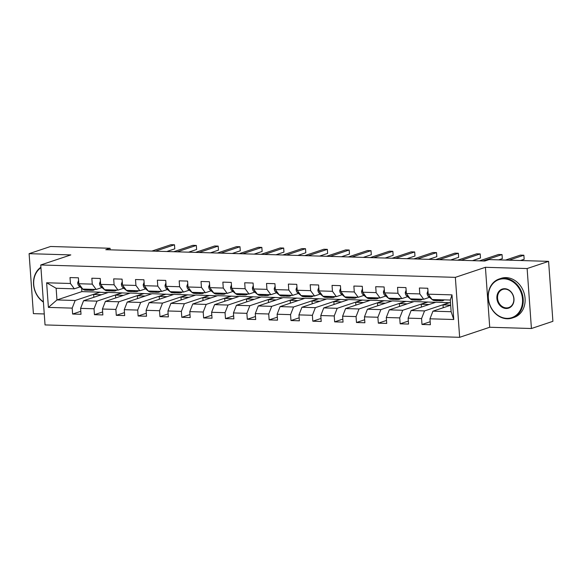 <?xml version="1.0" encoding="UTF-8"?>
<svg xmlns="http://www.w3.org/2000/svg" width="582" height="582" viewBox="0 0 582 582"><rect width="100%" height="100%" fill="white"/><g stroke="black" fill="none" stroke-linecap="round" stroke-linejoin="round"><path stroke-width="0.87" d="M531.424 328.51L527.125 268.542L485.417 267.298L489.717 327.259L531.424 328.51L552.9 321.322L548.6 261.362L489.113 259.587L484.821 261.02L105.771 249.7L110.063 248.267L50.576 246.484L29.1 253.672L33.4 313.633L44.261 313.953M489.717 327.259L459.649 337.313L45.047 324.931L40.747 264.97L455.35 277.352L459.649 337.313M450.672 305.237L432.943 311.174L451.137 311.712L450.301 300.05L432.106 299.504L428.199 294.172L427.777 288.257L419.382 288.003L419.804 293.917L406.367 293.517L405.945 287.603L397.542 287.355L397.964 293.27L384.527 292.862L384.105 286.948L375.71 286.7L376.132 292.615L362.695 292.215L362.273 286.3L353.871 286.046L354.293 291.96L340.856 291.56L340.434 285.646L332.038 285.398L332.46 291.313L319.023 290.905L318.601 284.991L310.199 284.743L310.621 290.658L297.184 290.258L296.762 284.343L288.366 284.089L288.788 290.003L275.351 289.603L274.93 283.689L266.527 283.441L266.949 289.356L253.512 288.956L253.09 283.034L244.695 282.787L245.117 288.701L231.68 288.301L231.258 282.386L222.855 282.132L223.277 288.046L209.84 287.646L209.418 281.732L201.023 281.484L201.445 287.399L188.008 286.999L187.586 281.084L179.183 280.83L179.605 286.744L166.168 286.344L165.746 280.429L157.351 280.175L157.773 286.089L144.336 285.689L143.914 279.775L135.511 279.527L135.933 285.442L122.496 285.042L122.075 279.127L113.679 278.873L114.101 284.787L100.664 284.387L100.242 278.472L91.84 278.218L92.262 284.132L78.825 283.732L78.403 277.818L70.007 277.57L70.429 283.485L46.633 282.772L48.401 307.405L56.971 299.941L75.165 300.487L100.075 292.157L81.88 291.611L56.971 299.941L56.134 288.272L46.633 282.772M428.199 294.172L451.996 294.878L453.764 319.511L429.967 318.805L430.389 324.72L421.994 324.465L430.178 321.73M48.401 307.405L72.197 308.118L72.619 314.033L81.014 314.28L80.592 308.365L94.029 308.766L94.451 314.687L102.854 314.935L102.432 309.02L115.869 309.42L116.291 315.335L124.686 315.59L124.264 309.675L137.701 310.075L138.123 315.99L146.526 316.237L146.104 310.322L159.541 310.723L159.963 316.644L168.358 316.892L167.936 310.977L181.373 311.377L181.795 317.292L190.198 317.546L189.776 311.632L203.213 312.032L203.635 317.947L212.03 318.194L211.608 312.279L225.045 312.68L225.467 318.594L233.869 318.849L233.447 312.934L246.884 313.334L247.306 319.249L255.702 319.503L255.28 313.589L268.717 313.989L269.139 319.904L277.541 320.151L277.119 314.236L290.556 314.636L290.978 320.551L299.374 320.806L298.952 314.891L312.389 315.291L312.81 321.206L321.213 321.46L320.791 315.539L334.228 315.946L334.65 321.861L343.045 322.108L342.623 316.193L356.06 316.593L356.482 322.508L364.885 322.763L364.463 316.848L377.9 317.248L378.322 323.163L386.717 323.417L386.295 317.496L399.732 317.903L400.154 323.818L408.557 324.065L408.135 318.15L421.572 318.55L421.994 324.465M406.367 293.517L410.266 298.85L423.703 299.25L429.458 297.329M449.45 302.589L424.54 310.919L411.103 310.519L436.013 302.189L450.497 302.786M423.703 299.25L419.804 293.917M421.572 318.55L424.54 310.919M408.135 318.15L411.103 310.519M384.527 292.862L388.434 298.202L401.871 298.602L407.626 296.675M427.617 301.934L402.708 310.271L389.271 309.864L414.18 301.534L435.569 302.334M401.871 298.602L397.964 293.27M399.732 317.903L402.708 310.271M386.295 317.496L389.271 309.864M362.695 292.215L366.595 297.548L380.031 297.948L385.786 296.02M405.778 301.287L380.868 309.617L367.431 309.217L392.341 300.887L413.737 301.687M380.031 297.948L376.132 292.615M377.9 317.248L380.868 309.617M364.463 316.848L367.431 309.217M340.856 291.56L344.762 296.893L358.199 297.293L363.954 295.372M383.945 300.632L359.036 308.962L345.599 308.562L370.508 300.232L391.897 301.032M358.199 297.293L354.293 291.96M356.06 316.593L359.036 308.962M342.623 316.193L345.599 308.562M319.023 290.905L322.923 296.245L336.36 296.645L342.114 294.718M362.106 299.977L337.196 308.315L323.759 307.907L348.669 299.577L370.065 300.377M336.36 296.645L332.46 291.313M334.228 315.946L337.196 308.315M320.791 315.539L323.759 307.907M297.184 290.258L301.09 295.591L314.527 295.991L320.282 294.07M340.274 299.33L315.364 307.66L301.927 307.26L326.837 298.93L348.225 299.73M314.527 295.991L310.621 290.658M312.389 315.291L315.364 307.66M298.952 314.891L301.927 307.26M275.351 289.603L279.251 294.936L292.688 295.336L298.442 293.415M318.434 298.675L293.524 307.005L280.088 306.605L304.997 298.275L326.393 299.075M292.688 295.336L288.788 290.003M290.556 314.636L293.524 307.005M277.119 314.236L280.088 306.605M253.512 288.956L257.419 294.288L270.856 294.688L276.61 292.761M296.602 298.02L271.692 306.358L258.255 305.957L283.165 297.62L304.553 298.421M270.856 294.688L266.949 289.356M268.717 313.989L271.692 306.358M255.28 313.589L258.255 305.957M231.68 288.301L235.579 293.634L249.016 294.034L254.77 292.113M274.762 297.373L249.853 305.703L236.416 305.303L261.325 296.973L282.721 297.773M249.016 294.034L245.117 288.701M246.884 313.334L249.853 305.703M233.447 312.934L236.416 305.303M209.84 287.646L213.747 292.979L227.184 293.379L232.938 291.458M252.93 296.718L228.02 305.048L214.583 304.648L239.493 296.318L260.882 297.118M227.184 293.379L223.277 288.046M225.045 312.68L228.02 305.048M211.608 312.279L214.583 304.648M188.008 286.999L191.907 292.331L205.344 292.731L211.099 290.804M231.09 296.071L206.181 304.401L192.744 304L217.653 295.663L239.049 296.464M205.344 292.731L201.445 287.399M203.213 312.032L206.181 304.401M189.776 311.632L192.744 304M166.168 286.344L170.075 291.677L183.512 292.077L189.266 290.156M209.258 295.416L184.349 303.746L170.904 303.346L195.821 295.016L217.21 295.816M183.512 292.077L179.605 286.744M181.373 311.377L184.349 303.746M167.936 310.977L170.904 303.346M144.336 285.689L148.235 291.022L161.672 291.429L167.427 289.501M187.419 294.761L162.509 303.091L149.072 302.691L173.982 294.361L195.377 295.161M161.672 291.429L157.773 286.089M159.541 310.723L162.509 303.091M146.104 310.322L149.072 302.691M122.496 285.042L126.403 290.374L139.84 290.774L145.595 288.847M165.586 294.114L140.677 302.444L127.232 302.043L152.149 293.706L173.538 294.507M139.84 290.774L135.933 285.442M137.701 310.075L140.677 302.444M124.264 309.675L127.232 302.043M100.664 284.387L104.564 289.72L118.001 290.12L123.755 288.199M143.747 293.459L118.837 301.789L105.4 301.389L130.31 293.059L151.706 293.859M118.001 290.12L114.101 284.787M115.869 309.42L118.837 301.789M102.432 309.02L105.4 301.389M78.825 283.732L82.731 289.065L96.168 289.472L101.923 287.544M121.914 292.804L97.005 301.134L83.561 300.734L108.478 292.404L129.866 293.204M96.168 289.472L92.262 284.132M94.029 308.766L97.005 301.134M80.592 308.365L83.561 300.734M56.134 288.272L74.329 288.817L80.083 286.89M74.329 288.817L70.429 283.485M72.197 308.118L75.165 300.487M527.125 268.542L548.6 261.362M485.417 267.298L455.35 277.352M40.747 264.97L70.815 254.916L29.1 253.672M110.173 249.831L110.063 248.267M81.633 288.177L81.88 291.611M93.848 297.3L93.644 294.47L100.075 292.157M100.089 292.317L108.034 292.55M453.764 319.511L451.137 311.712M450.301 300.05L451.996 294.878M429.967 318.805L432.943 311.174M72.619 314.033L80.803 311.297M93.644 294.47L101.588 294.71M115.687 297.948L115.483 295.125L121.922 292.972M115.483 295.125L123.428 295.358M94.451 314.687L102.636 311.945M137.519 298.602L137.316 295.772L143.761 293.619M137.316 295.772L145.26 296.012M116.291 315.335L124.475 312.599M159.359 299.25L159.155 296.427L165.594 294.274M159.155 296.427L167.099 296.667M138.123 315.99L146.308 313.254M181.191 299.905L180.987 297.082L187.433 294.921M180.987 297.082L188.932 297.315M159.963 316.644L168.147 313.902M203.031 300.559L202.827 297.729L209.265 295.576M202.827 297.729L210.771 297.969M181.795 317.292L189.979 314.556M224.863 301.207L224.659 298.384L231.105 296.231M224.659 298.384L232.604 298.624M203.635 317.947L211.819 315.211M246.703 301.862L246.499 299.039L252.937 296.878M246.499 299.039L254.443 299.272M225.467 318.594L233.651 315.859M268.535 302.516L268.331 299.686L274.777 297.533M268.331 299.686L276.275 299.926M247.306 319.249L255.491 316.513M290.374 303.164L290.171 300.341L296.609 298.188M290.171 300.341L298.115 300.581M269.139 319.904L277.323 317.168M312.207 303.819L312.003 300.996L318.449 298.835M312.003 300.996L319.947 301.229M290.978 320.551L299.163 317.816M334.046 304.473L333.842 301.643L340.281 299.49M333.842 301.643L341.787 301.883M312.81 321.206L320.995 318.47M355.878 305.121L355.675 302.298L362.12 300.145M355.675 302.298L363.619 302.531M334.65 321.861L342.834 319.118M377.718 305.776L377.514 302.953L383.953 300.792M377.514 302.953L385.459 303.186M356.482 322.508L364.667 319.773M399.55 306.43L399.347 303.6L405.792 301.447M399.347 303.6L407.291 303.84M378.322 323.163L386.506 320.427M421.39 307.078L421.186 304.255L427.625 302.102M421.186 304.255L429.13 304.488M400.154 323.818L408.338 321.075M443.222 307.733L443.018 304.903L449.464 302.749M443.018 304.903L450.664 305.135M78.585 280.357L77.69 282.801A4.365 2.292 91.7 0 0 78.97 285.966L82.797 289.138A12.593 6.62 91.7 0 0 85.278 290.156L87.94 290.236A12.593 6.62 91.7 0 0 88.784 290.163M89.708 289.276L89.795 289.349A12.593 6.62 91.7 0 0 92.276 290.367A12.593 6.62 91.7 0 0 94.91 289.429M85.365 289.145L85.452 289.218A12.593 6.62 91.7 0 0 87.94 290.236M166.765 251.526L174.789 248.841L174.498 244.789L155.379 251.184M174.789 248.841L174.498 244.789L170.999 244.687L151.88 251.075M92.276 290.367L89.621 290.287A12.593 6.62 -88.3 0 1 87.133 289.269L87.045 289.196M40.944 267.698A20.086 16.776 -108.5 0 0 43.388 301.818M43.41 302.109A20.581 17.184 71.5 0 1 40.907 267.218M504.019 278.822A20.086 16.776 -108.5 0 0 488.356 298.086A20.086 16.776 -108.5 0 0 506.849 318.369A20.086 16.776 -108.5 0 0 522.512 299.104A20.086 16.776 -108.5 0 0 504.019 278.822M507.14 318.769A20.581 17.184 71.5 0 1 488.604 301.003A20.581 17.184 71.5 0 1 499.16 278.996A20.581 17.184 71.5 0 1 504.238 278.254A20.581 17.184 71.5 0 1 522.774 296.02A20.581 17.184 71.5 0 1 512.218 318.027A20.581 17.184 71.5 0 1 507.14 318.769M504.725 288.708A10.04 8.388 71.5 0 1 513.971 298.85A10.04 8.388 71.5 0 1 506.144 308.482A10.04 8.388 71.5 0 1 496.897 298.34A10.04 8.388 71.5 0 1 504.725 288.708M506.362 307.907A9.552 7.973 -108.5 0 0 508.719 307.565A9.552 7.973 -108.5 0 0 513.622 297.351A9.552 7.973 -108.5 0 0 505.016 289.108A9.552 7.973 -108.5 0 0 502.659 289.45A9.552 7.973 -108.5 0 0 497.763 299.665A9.552 7.973 -108.5 0 0 506.362 307.907M499.16 278.996L501.051 278.363A20.581 17.184 71.5 0 1 506.129 277.621A20.581 17.184 71.5 0 1 524.666 295.387A20.581 17.184 71.5 0 1 514.11 317.394L512.218 318.027M100.424 281.011L99.529 283.456A4.365 2.292 91.7 0 0 100.81 286.62L104.629 289.792A12.593 6.62 91.7 0 0 107.117 290.811L109.772 290.891A12.593 6.62 91.7 0 0 110.616 290.811M111.54 289.931L111.628 290.003A12.593 6.62 91.7 0 0 114.116 291.022A12.593 6.62 91.7 0 0 116.742 290.083M107.204 289.8L107.292 289.872A12.593 6.62 91.7 0 0 109.772 290.891M188.604 252.173L196.621 249.489L196.33 245.444L177.212 251.831M196.621 249.489L196.33 245.444L192.831 245.335L173.712 251.73M114.116 291.022L111.453 290.942A12.593 6.62 -88.3 0 1 108.965 289.923L108.885 289.851M122.256 281.659L121.362 284.111A4.365 2.292 91.7 0 0 122.642 287.275L126.469 290.447A12.593 6.62 91.7 0 0 128.949 291.458L131.612 291.538A12.593 6.62 91.7 0 0 132.456 291.466M133.38 290.578L133.467 290.651A12.593 6.62 91.7 0 0 135.948 291.669A12.593 6.62 91.7 0 0 138.581 290.738M129.037 290.454L129.124 290.52A12.593 6.62 91.7 0 0 131.612 291.538M210.437 252.828L218.461 250.144L218.17 246.091L199.051 252.486M218.461 250.144L218.17 246.091L214.671 245.99L195.552 252.384M135.948 291.669L133.293 291.589A12.593 6.62 -88.3 0 1 130.805 290.571L130.717 290.498M144.096 282.314L143.201 284.758A4.365 2.292 91.7 0 0 144.482 287.923L148.301 291.095A12.593 6.62 91.7 0 0 150.789 292.113L153.444 292.193A12.593 6.62 91.7 0 0 154.288 292.113M155.212 291.233L155.299 291.306A12.593 6.62 91.7 0 0 157.787 292.324A12.593 6.62 91.7 0 0 160.414 291.386M150.876 291.102L150.964 291.175A12.593 6.62 91.7 0 0 153.444 292.193M232.276 253.476L240.293 250.798L240.002 246.746L220.884 253.141M240.293 250.798L240.002 246.746L236.503 246.637L217.384 253.032M157.787 292.324L155.125 292.244A12.593 6.62 -88.3 0 1 152.637 291.226L152.557 291.153M165.928 282.968L165.033 285.413A4.365 2.292 91.7 0 0 166.314 288.577L170.14 291.749A12.593 6.62 91.7 0 0 172.621 292.768L175.284 292.848A12.593 6.62 91.7 0 0 176.128 292.768M177.052 291.888L177.139 291.96A12.593 6.62 91.7 0 0 179.62 292.972A12.593 6.62 91.7 0 0 182.253 292.04M172.709 291.757L172.796 291.829A12.593 6.62 91.7 0 0 175.284 292.848M254.108 254.13L262.133 251.446L261.842 247.394L242.723 253.788M262.133 251.446L261.842 247.394L258.343 247.292L239.224 253.687M179.62 292.972L176.964 292.899A12.593 6.62 -88.3 0 1 174.476 291.88L174.389 291.808M187.768 283.616L186.873 286.06A4.365 2.292 91.7 0 0 188.153 289.232L191.973 292.397A12.593 6.62 91.7 0 0 194.461 293.415L197.116 293.495A12.593 6.62 91.7 0 0 197.96 293.423M198.884 292.535L198.971 292.608A12.593 6.62 91.7 0 0 201.459 293.626A12.593 6.62 91.7 0 0 204.086 292.695M194.548 292.411L194.635 292.477A12.593 6.62 91.7 0 0 197.116 293.495M275.948 254.785L283.965 252.101L283.674 248.048L264.555 254.443M283.965 252.101L283.674 248.048L280.175 247.947L261.056 254.341M201.459 293.626L198.797 293.546A12.593 6.62 -88.3 0 1 196.309 292.528L196.229 292.455M209.6 284.271L208.705 286.715A4.365 2.292 91.7 0 0 209.986 289.88L213.812 293.052A12.593 6.62 91.7 0 0 216.293 294.07L218.956 294.15A12.593 6.62 91.7 0 0 219.8 294.07M220.724 293.19L220.811 293.263A12.593 6.62 91.7 0 0 223.292 294.281A12.593 6.62 91.7 0 0 225.925 293.343M216.38 293.059L216.468 293.132A12.593 6.62 91.7 0 0 218.956 294.15M297.78 255.433L305.805 252.755L305.514 248.703L286.395 255.098M305.805 252.755L305.514 248.703L302.014 248.594L282.896 254.989M223.292 294.281L220.636 294.201A12.593 6.62 -88.3 0 1 218.148 293.183L218.061 293.11M231.44 284.925L230.545 287.37A4.365 2.292 91.7 0 0 231.825 290.534L235.645 293.706A12.593 6.62 91.7 0 0 238.133 294.725L240.788 294.805A12.593 6.62 91.7 0 0 241.632 294.725M242.556 293.845L242.643 293.917A12.593 6.62 91.7 0 0 245.131 294.928A12.593 6.62 91.7 0 0 247.757 293.997M238.22 293.714L238.307 293.786A12.593 6.62 91.7 0 0 240.788 294.805M319.62 256.087L327.637 253.403L327.346 249.351L308.227 255.745M327.637 253.403L327.346 249.351L323.847 249.249L304.728 255.643M245.131 294.928L242.468 294.856A12.593 6.62 -88.3 0 1 239.98 293.837L239.9 293.764M253.272 285.573L252.377 288.017A4.365 2.292 91.7 0 0 253.657 291.189L257.484 294.354A12.593 6.62 91.7 0 0 259.965 295.372L262.627 295.452A12.593 6.62 91.7 0 0 263.471 295.38M264.395 294.492L264.483 294.565A12.593 6.62 91.7 0 0 266.963 295.583A12.593 6.62 91.7 0 0 269.597 294.652M260.052 294.361L260.139 294.434A12.593 6.62 91.7 0 0 262.627 295.452M341.452 256.742L349.476 254.058L349.185 250.005L330.067 256.4M349.476 254.058L349.185 250.005L345.686 249.904L326.567 256.298M266.963 295.583L264.308 295.503A12.593 6.62 -88.3 0 1 261.82 294.485L261.733 294.412M275.111 286.228L274.217 288.672A4.365 2.292 91.7 0 0 275.497 291.837L279.316 295.009A12.593 6.62 91.7 0 0 281.804 296.027L284.46 296.107A12.593 6.62 91.7 0 0 285.304 296.027M286.228 295.147L286.315 295.22A12.593 6.62 91.7 0 0 288.803 296.238A12.593 6.62 91.7 0 0 291.429 295.3M281.892 295.016L281.979 295.089A12.593 6.62 91.7 0 0 284.46 296.107M363.292 257.389L371.309 254.712L371.018 250.66L351.899 257.055M371.309 254.712L371.018 250.66L367.518 250.551L348.4 256.946M288.803 296.238L286.14 296.158A12.593 6.62 -88.3 0 1 283.652 295.139L283.572 295.067M296.944 286.882L296.056 289.327A4.365 2.292 91.7 0 0 297.329 292.491L301.156 295.663A12.593 6.62 91.7 0 0 303.637 296.682L306.299 296.762A12.593 6.62 91.7 0 0 307.143 296.682M308.067 295.802L308.154 295.867A12.593 6.62 91.7 0 0 310.635 296.885A12.593 6.62 91.7 0 0 313.269 295.954M303.724 295.671L303.811 295.743A12.593 6.62 91.7 0 0 306.299 296.762M385.124 258.044L393.148 255.36L392.857 251.308L373.739 257.702M393.148 255.36L392.857 251.308L389.358 251.206L370.239 257.6M310.635 296.885L307.98 296.805A12.593 6.62 -88.3 0 1 305.492 295.794L305.405 295.721M318.783 287.53L317.888 289.974A4.365 2.292 91.7 0 0 319.169 293.146L322.988 296.311A12.593 6.62 91.7 0 0 325.476 297.329L328.132 297.409A12.593 6.62 91.7 0 0 328.976 297.337M329.899 296.449L329.987 296.522A12.593 6.62 91.7 0 0 332.475 297.54A12.593 6.62 91.7 0 0 335.101 296.609M325.564 296.318L325.651 296.391A12.593 6.62 91.7 0 0 328.132 297.409M406.964 258.699L414.981 256.015L414.69 251.962L395.571 258.357M414.981 256.015L414.69 251.962L411.19 251.861L392.072 258.255M332.475 297.54L329.812 297.46A12.593 6.62 -88.3 0 1 327.324 296.442L327.244 296.369M340.615 288.185L339.728 290.629A4.365 2.292 91.7 0 0 341.001 293.794L344.828 296.966A12.593 6.62 91.7 0 0 347.308 297.984L349.971 298.064A12.593 6.62 91.7 0 0 350.815 297.984M351.739 297.104L351.826 297.176A12.593 6.62 91.7 0 0 354.307 298.195A12.593 6.62 91.7 0 0 356.941 297.257M347.396 296.973L347.483 297.046A12.593 6.62 91.7 0 0 349.971 298.064M428.796 259.346L436.82 256.669L436.529 252.617L417.41 259.012M436.82 256.669L436.529 252.617L433.03 252.508L413.911 258.903M354.307 298.195L351.652 298.115A12.593 6.62 -88.3 0 1 349.164 297.096L349.076 297.024M362.455 288.839L361.56 291.284A4.365 2.292 91.7 0 0 362.841 294.448L366.66 297.62A12.593 6.62 91.7 0 0 369.148 298.639L371.803 298.719A12.593 6.62 91.7 0 0 372.647 298.639M373.571 297.758L373.659 297.824A12.593 6.62 91.7 0 0 376.147 298.842A12.593 6.62 91.7 0 0 378.773 297.911M369.235 297.628L369.323 297.7A12.593 6.62 91.7 0 0 371.803 298.719M450.635 260.001L458.652 257.317L458.361 253.265L439.243 259.659M458.652 257.317L458.361 253.265L454.862 253.163L435.743 259.557M376.147 298.842L373.484 298.762A12.593 6.62 -88.3 0 1 370.996 297.744L370.916 297.678M384.287 289.487L383.4 291.931A4.365 2.292 91.7 0 0 384.673 295.103L388.5 298.268A12.593 6.62 91.7 0 0 390.98 299.286L393.643 299.366A12.593 6.62 91.7 0 0 394.487 299.293M395.411 298.406L395.498 298.479A12.593 6.62 91.7 0 0 397.979 299.497A12.593 6.62 91.7 0 0 400.612 298.566M391.068 298.275L391.155 298.348A12.593 6.62 91.7 0 0 393.643 299.366M472.468 260.656L480.492 257.972L480.201 253.919L461.082 260.314M480.492 257.972L480.201 253.919L476.702 253.817L457.583 260.212M397.979 299.497L395.324 299.417A12.593 6.62 -88.3 0 1 392.835 298.399L392.748 298.326M406.127 290.142L405.232 292.586A4.365 2.292 91.7 0 0 406.512 295.751L410.332 298.922A12.593 6.62 91.7 0 0 412.82 299.941L415.475 300.021A12.593 6.62 91.7 0 0 416.319 299.941M417.243 299.061L417.33 299.133A12.593 6.62 91.7 0 0 419.818 300.152A12.593 6.62 91.7 0 0 422.445 299.213M412.907 298.93L412.994 299.002A12.593 6.62 91.7 0 0 415.475 300.021M498.599 259.87L502.324 258.626L502.033 254.574L482.914 260.969M502.324 258.626L502.033 254.574L498.534 254.465L479.415 260.86M419.818 300.152L417.156 300.072A12.593 6.62 -88.3 0 1 414.675 299.053L414.588 298.981M427.959 290.789L427.072 293.241A4.365 2.292 91.7 0 0 428.345 296.405L432.171 299.577A12.593 6.62 91.7 0 0 434.652 300.596L437.315 300.668A12.593 6.62 91.7 0 0 438.159 300.596M439.083 299.708L439.17 299.781A12.593 6.62 91.7 0 0 441.651 300.799A12.593 6.62 91.7 0 0 444.284 299.868M434.739 299.585L434.827 299.657A12.593 6.62 91.7 0 0 437.315 300.668M520.439 260.518L524.164 259.274L523.873 255.222L509.046 260.183M524.164 259.274L523.873 255.222L520.373 255.12L505.547 260.074M441.651 300.799L438.995 300.719A12.593 6.62 -88.3 0 1 436.507 299.701L436.42 299.635M78.759 282.75L77.719 282.721M85.452 289.218L82.797 289.138M89.795 289.349L87.133 289.269M80.498 286.017L78.97 285.966M100.591 283.405L99.558 283.376M107.292 289.872L104.629 289.792M111.628 290.003L108.965 289.923M102.33 286.664L100.81 286.62M122.431 284.06L121.391 284.031M129.124 290.52L126.469 290.447M133.467 290.651L130.805 290.571M124.17 287.319L122.642 287.275M144.263 284.707L143.23 284.678M150.964 291.175L148.301 291.095M155.299 291.306L152.637 291.226M146.002 287.974L144.482 287.923M166.103 285.362L165.062 285.333M172.796 291.829L170.14 291.749M177.139 291.96L174.476 291.88M167.842 288.621L166.314 288.577M187.935 286.017L186.902 285.988M194.635 292.477L191.973 292.397M198.971 292.608L196.309 292.528M189.674 289.276L188.153 289.232M209.775 286.664L208.734 286.635M216.468 293.132L213.812 293.052M220.811 293.263L218.148 293.183M211.513 289.931L209.986 289.88M231.607 287.319L230.574 287.29M238.307 293.786L235.645 293.706M242.643 293.917L239.98 293.837M233.346 290.578L231.825 290.534M253.446 287.974L252.406 287.937M260.139 294.434L257.484 294.354M264.483 294.565L261.82 294.485M255.185 291.233L253.657 291.189M275.279 288.621L274.246 288.592M281.979 295.089L279.316 295.009M286.315 295.22L283.652 295.139M277.017 291.888L275.497 291.837M297.118 289.276L296.078 289.247M303.811 295.743L301.156 295.663M308.154 295.867L305.492 295.794M298.857 292.535L297.329 292.491M318.951 289.931L317.918 289.894M325.651 296.391L322.988 296.311M329.987 296.522L327.324 296.442M320.689 293.19L319.169 293.146M340.79 290.578L339.75 290.549M347.483 297.046L344.828 296.966M351.826 297.176L349.164 297.096M342.529 293.837L341.001 293.794M362.622 291.233L361.589 291.204M369.323 297.7L366.66 297.62M373.659 297.824L370.996 297.744M364.361 294.492L362.841 294.448M384.462 291.888L383.422 291.851M391.155 298.348L388.5 298.268M395.498 298.479L392.835 298.399M386.201 295.147L384.673 295.103M406.294 292.535L405.261 292.506M412.994 299.002L410.332 298.922M417.33 299.133L414.675 299.053M408.033 295.794L406.512 295.751M428.134 293.19L427.093 293.161M434.827 299.657L432.171 299.577M439.17 299.781L436.507 299.701M429.872 296.449L428.345 296.405"/></g></svg>
